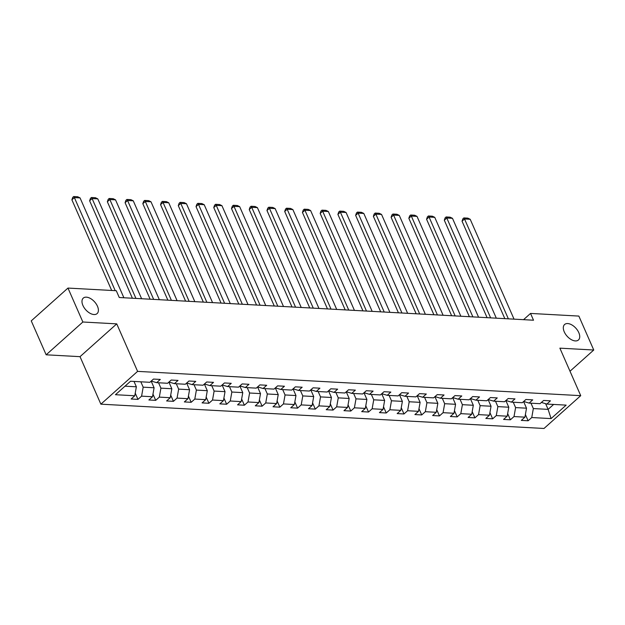 <?xml version="1.0" encoding="UTF-8"?>
<svg xmlns="http://www.w3.org/2000/svg" width="625" height="625" viewBox="0 0 625 625"><rect width="100%" height="100%" fill="white"/><g stroke="black" fill="none" stroke-linecap="round" stroke-linejoin="round"><path stroke-width="0.94" d="M564.25 331.844A10.383 5.938 -131.8 0 1 564.609 324.492A10.383 5.938 -131.8 0 1 578.797 332.641A10.383 5.938 -131.8 0 1 578.438 339.984A10.383 5.938 -131.8 0 1 564.25 331.844M82.914 305.453A10.383 5.938 -131.8 0 1 83.273 298.109A10.383 5.938 -131.8 0 1 97.469 306.25A10.383 5.938 -131.8 0 1 97.109 313.594A10.383 5.938 -131.8 0 1 82.914 305.453M100.875 404.172L544.008 428.469L580.727 395.664L137.594 371.375L100.875 404.172L80.023 356.664L116.742 323.867L82.859 322.008L46.148 354.805L80.023 356.664M46.148 354.805L31.25 320.875L67.969 288.07L82.859 322.008M541.398 402.453L546.836 404.063L550.453 400.828L543.633 400.453L540.016 403.688L529.102 403.094L532.719 399.859L525.898 399.484L522.281 402.719L511.367 402.117L514.984 398.883L508.164 398.508L504.547 401.742L493.633 401.148L497.25 397.914L490.43 397.539L486.812 400.773L475.898 400.172L479.516 396.938L472.695 396.562L469.078 399.805L458.164 399.203L461.781 395.969L454.961 395.594L451.344 398.828L440.43 398.234L444.047 394.992L437.227 394.625L433.609 397.859L422.695 397.258L426.312 394.023L419.492 393.648L415.875 396.883L404.961 396.289L408.578 393.047L401.758 392.68L398.141 395.914L387.227 395.312L390.844 392.078L384.023 391.703L380.406 394.938L369.492 394.344L373.109 391.109L366.289 390.734L362.672 393.969L351.758 393.367L355.375 390.133L348.555 389.758L344.938 392.992L334.023 392.398L337.641 389.164L330.82 388.789L327.203 392.023L316.289 391.422L319.906 388.188L313.086 387.812L309.469 391.047L298.555 390.453L302.172 387.219L295.352 386.844L291.734 390.078L280.82 389.477L284.438 386.242L277.617 385.867L274 389.109L263.086 388.508L266.703 385.273L259.883 384.898L256.266 388.133L245.352 387.539L248.969 384.297L242.148 383.93L238.531 387.164L227.617 386.562L231.234 383.328L224.414 382.953L220.797 386.188L209.883 385.594L213.5 382.359L206.68 381.984L203.062 385.219L192.148 384.617L195.766 381.383L188.945 381.008L185.328 384.242L174.414 383.648L178.031 380.414L171.211 380.039L167.594 383.273L156.68 382.672L160.297 379.438L153.477 379.062L149.852 382.297L130.531 381.242L115.445 394.711L134.773 395.773L131.148 399.008L137.969 399.383L135.234 393.148M546.836 404.063L566.156 405.125L551.078 418.594L531.75 417.539L528.125 420.773L525.391 414.539M137.969 399.383L141.594 396.148L152.508 396.75L148.883 399.984L155.703 400.359L159.328 397.117L170.242 397.719L166.617 400.953L173.438 401.328L177.062 398.094L187.977 398.688L184.352 401.93L191.172 402.297L194.797 399.062L205.711 399.664L202.086 402.898L208.906 403.273L212.531 400.039L223.445 400.633L219.82 403.867L226.641 404.242L230.266 401.008L241.18 401.609L237.555 404.844L244.375 405.219L248 401.984L258.914 402.578L255.289 405.813L262.109 406.187L265.734 402.953L276.648 403.555L273.023 406.789L279.844 407.164L283.469 403.93L294.383 404.523L290.758 407.758L297.578 408.133L301.203 404.898L312.117 405.5L308.492 408.734L315.312 409.109L318.938 405.867L329.852 406.469L326.227 409.703L333.047 410.078L336.672 406.844L347.586 407.438L343.961 410.68L350.781 411.055L354.406 407.812L365.32 408.414L361.695 411.648L368.516 412.023L372.141 408.789L383.055 409.383L379.43 412.625L386.25 412.992L389.875 409.758L400.789 410.359L397.164 413.594L403.984 413.969L407.609 410.734L418.523 411.328L414.898 414.562L421.719 414.938L425.344 411.703L436.258 412.305L432.633 415.539L439.453 415.914L443.078 412.68L453.992 413.273L450.367 416.508L457.188 416.883L460.812 413.648L471.727 414.25L468.102 417.484L474.922 417.859L478.547 414.625L489.461 415.219L485.836 418.453L492.656 418.828L496.281 415.594L507.195 416.195L503.57 419.43L510.391 419.805L514.016 416.563L524.93 417.164L521.305 420.398L528.125 420.773M67.969 288.07L116.281 290.719L119.258 297.508L533.516 320.219L530.539 313.43L523.555 319.672M523.594 401.539L526.516 408.188L515.602 407.594L513.242 402.227M523.664 401.477L529.102 403.094M524.93 417.164L526.516 408.188M514.016 416.563L515.602 407.594M505.859 400.57L508.781 407.219L497.867 406.617L495.508 401.25M505.93 400.508L511.367 402.117M507.195 416.195L508.781 407.219M496.281 415.594L497.867 406.617M488.125 399.594L491.047 406.242L480.133 405.648L477.773 400.281M488.195 399.539L493.633 401.148M489.461 415.219L491.047 406.242M478.547 414.625L480.133 405.648M470.391 398.625L473.312 405.273L462.398 404.672L460.039 399.305M470.461 398.562L475.898 400.172M471.727 414.25L473.312 405.273M460.812 413.648L462.398 404.672M452.656 397.648L455.578 404.297L444.664 403.703L442.305 398.336M452.727 397.594L458.164 399.203M453.992 413.273L455.578 404.297M443.078 412.68L444.664 403.703M434.922 396.68L437.844 403.328L426.93 402.727L424.57 397.359M434.992 396.617L440.43 398.234M436.258 412.305L437.844 403.328M425.344 411.703L426.93 402.727M417.188 395.703L420.109 402.352L409.195 401.758L406.836 396.391M417.258 395.648L422.695 397.258M418.523 411.328L420.109 402.352M407.609 410.734L409.195 401.758M399.453 394.734L402.375 401.383L391.461 400.781L389.102 395.414M399.523 394.672L404.961 396.289M400.789 410.359L402.375 401.383M389.875 409.758L391.461 400.781M381.719 393.766L384.641 400.414L373.727 399.812L371.367 394.445M381.789 393.703L387.227 395.312M383.055 409.383L384.641 400.414M372.141 408.789L373.727 399.812M363.984 392.789L366.906 399.438L355.992 398.844L353.633 393.469M364.055 392.727L369.492 394.344M365.32 408.414L366.906 399.438M354.406 407.812L355.992 398.844M346.25 391.82L349.172 398.469L338.258 397.867L335.898 392.5M346.32 391.758L351.758 393.367M347.586 407.438L349.172 398.469M336.672 406.844L338.258 397.867M328.516 390.844L331.438 397.492L320.523 396.898L318.164 391.531M328.586 390.789L334.023 392.398M329.852 406.469L331.438 397.492M318.938 405.867L320.523 396.898M310.781 389.875L313.703 396.523L302.789 395.922L300.43 390.555M310.852 389.812L316.289 391.422M312.117 405.5L313.703 396.523M301.203 404.898L302.789 395.922M293.047 388.898L295.969 395.547L285.055 394.953L282.695 389.586M293.117 388.844L298.555 390.453M294.383 404.523L295.969 395.547M283.469 403.93L285.055 394.953M275.312 387.93L278.234 394.578L267.32 393.977L264.961 388.609M275.383 387.867L280.82 389.477M276.648 403.555L278.234 394.578M265.734 402.953L267.32 393.977M257.578 386.953L260.5 393.602L249.586 393.008L247.227 387.641M257.648 386.898L263.086 388.508M258.914 402.578L260.5 393.602M248 401.984L249.586 393.008M239.844 385.984L242.766 392.633L231.852 392.031L229.492 386.664M239.914 385.922L245.352 387.539M241.18 401.609L242.766 392.633M230.266 401.008L231.852 392.031M222.109 385.008L225.031 391.664L214.117 391.062L211.758 385.695M222.18 384.953L227.617 386.562M223.445 400.633L225.031 391.664M212.531 400.039L214.117 391.062M204.375 384.039L207.297 390.688L196.383 390.086L194.023 384.719M204.445 383.977L209.883 385.594M205.711 399.664L207.297 390.688M194.797 399.062L196.383 390.086M186.641 383.07L189.562 389.719L178.648 389.117L176.289 383.75M186.711 383.008L192.148 384.617M187.977 398.688L189.562 389.719M177.062 398.094L178.648 389.117M168.906 382.094L171.828 388.742L160.914 388.148L158.555 382.773M168.977 382.031L174.414 383.648M170.242 397.719L171.828 388.742M159.328 397.117L160.914 388.148M151.172 381.125L154.094 387.773L143.18 387.172L140.82 381.805M151.242 381.062L156.68 382.672M152.508 396.75L154.094 387.773M141.594 396.148L143.18 387.172M134 381.43L136.359 386.797L125.008 386.18M134.773 395.773L136.359 386.797M570 371.234L593.75 350.016L578.852 316.078L530.539 313.43M593.75 350.016L559.875 348.156L580.727 395.664M116.742 323.867L137.594 371.375M545.625 403.703L548.117 409.375L553.641 404.437M530.977 403.195L533.336 408.562L548.117 409.375L551.078 418.594M531.75 417.539L533.336 408.562M155.703 400.359L152.969 394.125M173.438 401.328L170.703 395.094M191.172 402.297L188.438 396.07M208.906 403.273L206.172 397.039M226.641 404.242L223.906 398.016M244.375 405.219L241.641 398.984M262.109 406.187L259.375 399.961M279.844 407.164L277.109 400.93M297.578 408.133L294.844 401.898M315.312 409.109L312.578 402.875M333.047 410.078L330.312 403.844M350.781 411.055L348.047 404.82M368.516 412.023L365.781 405.789M386.25 412.992L383.516 406.766M403.984 413.969L401.25 407.734M421.719 414.938L418.984 408.711M439.453 415.914L436.719 409.68M457.188 416.883L454.453 410.656M474.922 417.859L472.188 411.625M492.656 418.828L489.922 412.594M510.391 419.805L507.656 413.57M115.227 290.664L74.367 197.586L71.891 199.805L111.688 290.469M123.891 297.766L80.055 197.898L74.367 197.586L73.703 196.531L77.68 196.75L80.055 197.898M71.891 199.805L72.711 197.422L73.703 196.531M135.938 298.422L92.102 198.562L89.625 200.773L132.398 298.227M141.625 298.734L97.789 198.875L92.102 198.562L91.438 197.508L95.414 197.727L97.789 198.875M89.625 200.773L90.445 198.391L91.438 197.508M153.672 299.398L109.836 199.531L107.359 201.75L150.133 299.203M159.359 299.711L115.523 199.844L109.836 199.531L109.172 198.477L113.148 198.695L115.523 199.844M107.359 201.75L108.18 199.367L109.172 198.477M171.406 300.367L127.57 200.508L125.094 202.719L167.867 300.172M177.094 300.68L133.258 200.813L127.57 200.508L126.906 199.453L130.883 199.672L133.258 200.813M125.094 202.719L125.914 200.336L126.906 199.453M189.141 301.344L145.305 201.477L142.828 203.695L185.602 301.148M194.828 301.648L150.992 201.789L145.305 201.477L144.641 200.422L148.617 200.641L150.992 201.789M142.828 203.695L143.648 201.312L144.641 200.422M206.875 302.312L163.039 202.445L160.562 204.664L203.336 302.117M212.562 302.625L168.727 202.758L163.039 202.445L162.375 201.398L166.352 201.617L168.727 202.758M160.562 204.664L161.383 202.281L162.375 201.398M224.609 303.281L180.773 203.422L178.297 205.641L221.07 303.094M230.297 303.594L186.461 203.734L180.773 203.422L180.109 202.367L184.086 202.586L186.461 203.734M178.297 205.641L179.117 203.258L180.109 202.367M242.344 304.258L198.508 204.391L196.031 206.609L238.805 304.062M248.031 304.57L204.195 204.703L198.508 204.391L197.844 203.344L201.82 203.562L204.195 204.703M196.031 206.609L196.852 204.227L197.844 203.344M260.078 305.227L216.242 205.367L213.766 207.578L256.539 305.031M265.766 305.539L221.93 205.68L216.242 205.367L215.578 204.312L219.555 204.531L221.93 205.68M213.766 207.578L214.586 205.203L215.578 204.312M277.812 306.203L233.977 206.336L231.5 208.555L274.273 306.008M283.5 306.516L239.664 206.648L233.977 206.336L233.312 205.281L237.289 205.5L239.664 206.648M231.5 208.555L232.32 206.172L233.312 205.281M295.547 307.172L251.711 207.312L249.234 209.523L292.008 306.977M301.234 307.484L257.398 207.625L251.711 207.312L251.047 206.258L255.023 206.477L257.398 207.625M249.234 209.523L250.055 207.141L251.047 206.258M313.281 308.148L269.445 208.281L266.969 210.5L309.742 307.953M318.969 308.461L275.133 208.594L269.445 208.281L268.781 207.227L272.758 207.445L275.133 208.594M266.969 210.5L267.789 208.117L268.781 207.227M331.016 309.117L287.18 209.258L284.703 211.469L327.477 308.922M336.703 309.43L292.867 209.57L287.18 209.258L286.516 208.203L290.492 208.422L292.867 209.57M284.703 211.469L285.523 209.086L286.516 208.203M348.75 310.094L304.914 210.227L302.438 212.445L345.211 309.898M354.438 310.398L310.602 210.539L304.914 210.227L304.25 209.172L308.227 209.391L310.602 210.539M302.438 212.445L303.258 210.062L304.25 209.172M366.484 311.062L322.648 211.203L320.172 213.414L362.945 310.867M372.172 311.375L328.336 211.508L322.648 211.203L321.984 210.148L325.961 210.367L328.336 211.508M320.172 213.414L320.992 211.031L321.984 210.148M384.219 312.031L340.383 212.172L337.906 214.391L380.688 311.844M389.906 312.344L346.07 212.484L340.383 212.172L339.719 211.117L343.695 211.336L346.07 212.484M337.906 214.391L338.727 212.008L339.719 211.117M401.953 313.008L358.117 213.141L355.641 215.359L398.422 312.812M407.641 313.32L363.805 213.453L358.117 213.141L357.453 212.094L361.43 212.312L363.805 213.453M355.641 215.359L356.461 212.977L357.453 212.094M419.688 313.977L375.852 214.117L373.375 216.336L416.156 313.789M425.375 314.289L381.539 214.43L375.852 214.117L375.188 213.063L379.164 213.281L381.539 214.43M373.375 216.336L374.195 213.953L375.188 213.063M437.422 314.953L393.586 215.086L391.109 217.305L433.891 314.758M443.109 315.266L399.273 215.398L393.586 215.086L392.922 214.039L396.898 214.25L399.273 215.398M391.109 217.305L391.93 214.922L392.922 214.039M455.156 315.922L411.32 216.062L408.844 218.273L451.625 315.727M460.844 316.234L417.008 216.375L411.32 216.062L410.656 215.008L414.633 215.227L417.008 216.375M408.844 218.273L409.664 215.891L410.656 215.008M472.891 316.898L429.055 217.031L426.578 219.25L469.359 316.703M478.578 317.211L434.742 217.344L429.055 217.031L428.391 215.977L432.367 216.195L434.742 217.344M426.578 219.25L427.398 216.867L428.391 215.977M490.625 317.867L446.789 218.008L444.312 220.219L487.094 317.672M496.312 318.18L452.477 218.32L446.789 218.008L446.125 216.953L450.102 217.172L452.477 218.32M444.312 220.219L445.133 217.836L446.125 216.953M508.367 318.844L464.523 218.977L462.047 221.195L504.828 318.648M514.047 319.156L470.211 219.289L464.523 218.977L463.859 217.922L467.836 218.141L470.211 219.289M462.047 221.195L462.867 218.812L463.859 217.922"/></g></svg>
